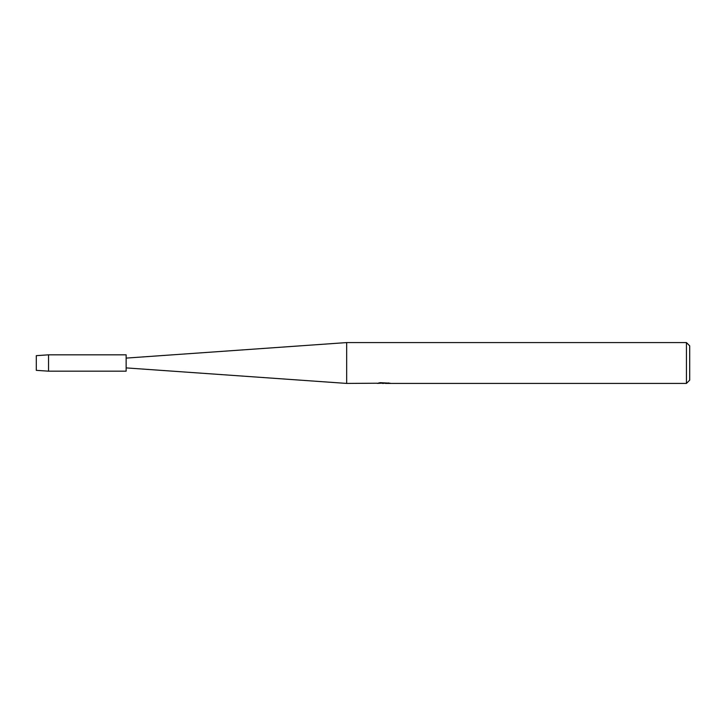 <?xml version="1.0" encoding="UTF-8"?>
<svg xmlns="http://www.w3.org/2000/svg" width="726" height="726" viewBox="0 0 726 726"><rect width="100%" height="100%" fill="white"/><g stroke="black" fill="none" stroke-linecap="round" stroke-linejoin="round"><path stroke-width="1.09" d="M36.3 370.351L36.3 355.649L48.551 354.832L126.142 354.832L126.142 371.167L48.551 371.167L36.3 370.351L36.3 355.649M377.293 383.219L346.665 383.419L126.142 367.9M346.665 383.419L346.665 342.581L686.433 342.581L689.7 345.848L689.7 380.152L686.433 383.419L385.37 383.419L388.728 382.947M126.142 358.1L346.665 342.581M384.58 383.255L383.627 383.137M383.419 383.419L382.548 383.419M686.433 383.419L686.433 342.581M377.293 383.382L384.154 383.101L378.282 383.101L380.197 382.675L389.544 383.156M390.307 383.237C384.181 383.274 384.181 383.319 390.307 383.364M385.37 383.255L383.7 383.255M378.936 382.938L384.154 383.101M48.551 371.167L48.551 354.832"/></g></svg>
